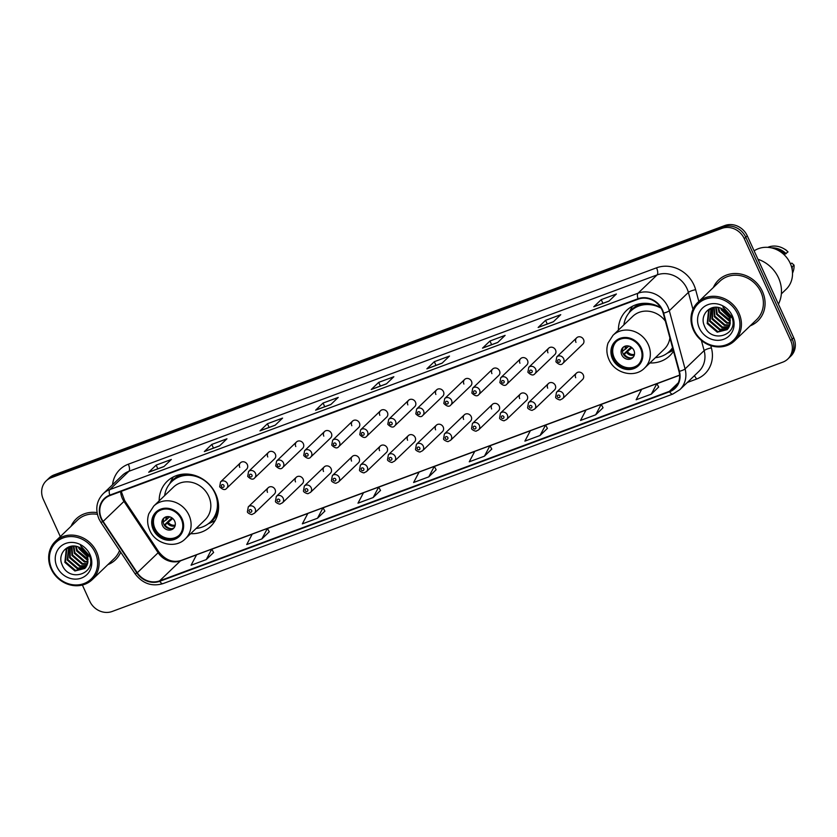 <?xml version="1.0" encoding="UTF-8"?>
<svg xmlns="http://www.w3.org/2000/svg" width="837" height="837" viewBox="0 0 837 837"><rect width="100%" height="100%" fill="white"/><g stroke="black" fill="none" stroke-linecap="round" stroke-linejoin="round"><path stroke-width="1.26" d="M649.899 362.944A31.304 28.165 -133.8 0 0 669.799 355.715A31.304 28.165 -133.8 0 0 673.513 351.226M190.669 533.682A31.304 28.165 -133.8 0 0 210.568 526.452A31.304 28.165 -133.8 0 0 215.684 493.903A31.304 28.165 -133.8 0 0 167.201 481.285A31.304 28.165 -133.8 0 0 159.166 500.861M268.217 487.72L248.296 506.845A4.426 3.986 46.2 0 1 255.159 508.624A4.426 3.986 46.2 0 1 254.438 513.238L274.358 494.112A4.426 3.986 -133.8 0 0 275.08 489.509A4.426 3.986 -133.8 0 0 268.217 487.72A4.426 3.986 -133.8 0 0 267.495 492.334M296.235 477.31L276.325 496.425A4.426 3.986 46.2 0 1 282.456 502.817L302.377 483.702A4.426 3.986 -133.8 0 0 303.099 479.088A4.426 3.986 -133.8 0 0 295.513 481.913M324.254 466.889L304.344 486.004A4.426 3.986 46.2 0 1 310.475 492.397L330.395 473.282A4.426 3.986 -133.8 0 0 331.117 468.678A4.426 3.986 -133.8 0 0 324.254 466.889A4.426 3.986 -133.8 0 0 323.532 471.493M352.272 456.468L332.362 475.594A4.426 3.986 46.2 0 1 338.493 481.986L358.414 462.861A4.426 3.986 -133.8 0 0 359.136 458.257A4.426 3.986 -133.8 0 0 352.272 456.468A4.426 3.986 -133.8 0 0 351.55 461.082M380.301 446.058L360.381 465.173A4.426 3.986 46.2 0 1 367.244 466.962A4.426 3.986 46.2 0 1 366.512 471.566L386.432 452.451A4.426 3.986 -133.8 0 0 380.301 446.058A4.426 3.986 -133.8 0 0 379.569 450.662M408.32 435.638L388.399 454.753A4.426 3.986 46.2 0 1 395.263 456.542A4.426 3.986 46.2 0 1 394.53 461.145L414.451 442.03A4.426 3.986 -133.8 0 0 408.32 435.638A4.426 3.986 -133.8 0 0 407.588 440.241M436.339 425.217L416.418 444.342A4.426 3.986 46.2 0 1 423.281 446.121A4.426 3.986 46.2 0 1 422.549 450.735L442.47 431.61A4.426 3.986 -133.8 0 0 436.339 425.217A4.426 3.986 -133.8 0 0 435.606 429.831M464.357 414.807L444.437 433.922A4.426 3.986 46.2 0 1 451.3 435.711A4.426 3.986 46.2 0 1 450.568 440.314L470.488 421.199A4.426 3.986 -133.8 0 0 464.357 414.807A4.426 3.986 -133.8 0 0 463.625 419.41M492.376 404.386L472.455 423.501A4.426 3.986 46.2 0 1 479.319 425.29A4.426 3.986 46.2 0 1 478.586 429.894L498.507 410.779A4.426 3.986 -133.8 0 0 499.239 406.175A4.426 3.986 -133.8 0 0 492.376 404.386A4.426 3.986 -133.8 0 0 491.643 408.99M520.394 393.965L500.474 413.091A4.426 3.986 46.2 0 1 507.337 414.87A4.426 3.986 46.2 0 1 506.615 419.483L526.525 400.358A4.426 3.986 -133.8 0 0 527.258 395.755A4.426 3.986 -133.8 0 0 520.394 393.965A4.426 3.986 -133.8 0 0 519.672 398.579M548.413 383.555L528.492 402.67A4.426 3.986 46.2 0 1 535.356 404.459A4.426 3.986 46.2 0 1 534.634 409.063L554.544 389.948A4.426 3.986 -133.8 0 0 555.276 385.334A4.426 3.986 -133.8 0 0 547.691 388.159M576.431 373.135L556.511 392.25A4.426 3.986 46.2 0 1 563.374 394.039A4.426 3.986 46.2 0 1 562.652 398.642L582.562 379.527A4.426 3.986 -133.8 0 0 583.295 374.924A4.426 3.986 -133.8 0 0 576.431 373.135A4.426 3.986 -133.8 0 0 575.71 377.738M324.526 431.536L304.616 450.651A4.426 3.986 46.2 0 1 310.747 457.044L330.667 437.929A4.426 3.986 -133.8 0 0 331.389 433.325A4.426 3.986 -133.8 0 0 324.526 431.536A4.426 3.986 -133.8 0 0 323.804 436.14M352.544 421.116L332.634 440.241A4.426 3.986 46.2 0 1 338.765 446.634L358.686 427.508A4.426 3.986 -133.8 0 0 359.408 422.905A4.426 3.986 -133.8 0 0 352.544 421.116A4.426 3.986 -133.8 0 0 351.822 425.73M380.563 410.705L360.653 429.82A4.426 3.986 46.2 0 1 367.516 431.61A4.426 3.986 46.2 0 1 366.784 436.213L386.704 417.098A4.426 3.986 -133.8 0 0 387.426 412.484A4.426 3.986 -133.8 0 0 379.841 415.309M408.592 400.285L388.671 419.4A4.426 3.986 46.2 0 1 395.535 421.189A4.426 3.986 46.2 0 1 394.802 425.792L414.723 406.677A4.426 3.986 -133.8 0 0 408.592 400.285A4.426 3.986 -133.8 0 0 407.86 404.888M296.507 441.957L276.597 461.072A4.426 3.986 46.2 0 1 282.728 467.464L302.649 448.35A4.426 3.986 -133.8 0 0 303.371 443.736A4.426 3.986 -133.8 0 0 295.785 446.56M240.47 462.788L220.549 481.903A4.426 3.986 46.2 0 1 227.413 483.692A4.426 3.986 46.2 0 1 226.691 488.295L246.612 469.18A4.426 3.986 -133.8 0 0 247.333 464.577A4.426 3.986 -133.8 0 0 240.47 462.788A4.426 3.986 -133.8 0 0 239.748 467.391M268.489 452.367L248.568 471.493A4.426 3.986 46.2 0 1 255.431 473.271A4.426 3.986 46.2 0 1 254.71 477.885L274.63 458.76A4.426 3.986 -133.8 0 0 275.352 454.156A4.426 3.986 -133.8 0 0 268.489 452.367A4.426 3.986 -133.8 0 0 267.767 456.981M436.611 389.864L416.69 408.99A4.426 3.986 46.2 0 1 423.553 410.768A4.426 3.986 46.2 0 1 422.821 415.382L442.742 396.257A4.426 3.986 -133.8 0 0 436.611 389.864A4.426 3.986 -133.8 0 0 435.878 394.478M464.629 379.454L444.709 398.569A4.426 3.986 46.2 0 1 451.572 400.358A4.426 3.986 46.2 0 1 450.84 404.962L470.76 385.847A4.426 3.986 -133.8 0 0 464.629 379.454A4.426 3.986 -133.8 0 0 463.897 384.057M492.648 369.033L472.727 388.148A4.426 3.986 46.2 0 1 479.591 389.937A4.426 3.986 46.2 0 1 478.858 394.541L498.779 375.426A4.426 3.986 -133.8 0 0 499.511 370.822A4.426 3.986 -133.8 0 0 492.648 369.033A4.426 3.986 -133.8 0 0 491.915 373.637M520.666 358.613L500.746 377.738A4.426 3.986 46.2 0 1 507.609 379.517A4.426 3.986 46.2 0 1 506.887 384.131L526.797 365.005A4.426 3.986 -133.8 0 0 527.53 360.402A4.426 3.986 -133.8 0 0 520.666 358.613A4.426 3.986 -133.8 0 0 519.944 363.227M548.685 348.202L528.764 367.317A4.426 3.986 46.2 0 1 535.628 369.107A4.426 3.986 46.2 0 1 534.906 373.71L554.816 354.595A4.426 3.986 -133.8 0 0 555.548 349.981A4.426 3.986 -133.8 0 0 547.963 352.806M576.703 337.782L556.783 356.897A4.426 3.986 46.2 0 1 563.646 358.686A4.426 3.986 46.2 0 1 562.924 363.289L582.834 344.174A4.426 3.986 -133.8 0 0 583.567 339.571A4.426 3.986 -133.8 0 0 576.703 337.782A4.426 3.986 -133.8 0 0 575.982 342.385M660.738 307.608A31.304 28.165 -133.8 0 0 626.432 310.548A31.304 28.165 -133.8 0 0 618.407 330.134M723.409 309.491A23.624 21.26 -133.8 0 0 728.608 314.911M730.272 316.104A23.624 21.26 -133.8 0 0 731.8 317.035M81.084 548.298A23.624 21.26 -133.8 0 0 86.295 553.717M87.958 554.91A23.624 21.26 -133.8 0 0 89.486 555.841M82.382 585.042L89.737 601.186A17.723 15.945 -133.8 0 0 112.168 611.47L782.804 362.139A17.723 15.945 -133.8 0 0 787.826 359L790.798 356.143A17.723 15.945 -133.8 0 0 793.706 337.709L747.263 235.814A17.723 15.945 -133.8 0 0 724.832 225.53L54.196 474.861A17.723 15.945 -133.8 0 0 49.174 478L47.688 479.434A17.723 15.945 -133.8 0 1 52.7 476.295A17.723 15.945 -133.8 0 0 47.688 479.434L46.202 480.856A17.723 15.945 -133.8 0 0 43.294 499.291L60.306 536.601M787.826 359A17.723 15.945 -133.8 0 0 790.724 340.575L744.281 238.671A17.723 15.945 -133.8 0 0 721.86 228.396L723.346 226.963L52.7 476.295L723.346 226.963A17.723 15.945 -133.8 0 1 745.777 237.248A17.723 15.945 -133.8 0 0 723.346 226.963L724.832 225.53M790.724 340.575L792.21 339.142L745.777 237.248L792.21 339.142A17.723 15.945 -133.8 0 1 789.312 357.566A17.723 15.945 -133.8 0 0 792.21 339.142L793.706 337.709M107.858 564.651A28.353 25.508 -133.8 0 0 115.485 559.786A28.353 25.508 -133.8 0 0 120.727 552.211A28.353 25.508 -133.8 0 1 115.485 559.786A28.353 25.508 -133.8 0 1 107.858 564.651M750.172 325.855A28.353 25.508 -133.8 0 0 757.809 320.979A28.353 25.508 -133.8 0 0 762.444 291.506A28.353 25.508 -133.8 0 0 718.533 280.071A28.353 25.508 -133.8 0 0 713.365 287.499A28.353 25.508 -133.8 0 1 718.533 280.071L718.533 280.071A28.353 25.508 -133.8 0 1 762.444 291.506A28.353 25.508 -133.8 0 1 757.809 320.979A28.353 25.508 -133.8 0 1 750.172 325.855M101.528 518.553A18.906 17.002 46.2 0 1 104.625 498.894A18.906 17.002 46.2 0 1 109.971 495.556L638.192 299.165A18.906 17.002 46.2 0 1 663.207 313.174L678.974 371.366A18.906 17.002 46.2 0 1 674.779 387.981A18.906 17.002 46.2 0 1 669.422 391.329L159.616 580.868A18.906 17.002 46.2 0 1 137.278 572.759L103.118 521.409A18.906 17.002 46.2 0 1 101.528 518.553M101.12 518.699A19.377 17.431 -133.8 0 0 102.752 521.629L136.912 572.979A19.377 17.431 -133.8 0 0 159.804 581.286L669.621 391.747A19.377 17.431 -133.8 0 0 679.403 371.293L663.647 313.101A19.377 17.431 -133.8 0 0 637.993 298.746L109.783 495.127A19.377 17.431 -133.8 0 0 101.12 518.699M732.03 317.725A23.624 21.26 46.2 0 1 730.502 316.846M711.209 308.089L708.552 310.663L707.181 323.553L717.236 332.195L727.123 329.642L728.274 328.324L729.979 324.568L729.132 315.936A23.624 21.26 46.2 0 1 722.415 308.937M89.705 556.521A23.624 21.26 46.2 0 1 88.188 555.653M68.896 546.896L66.238 549.459L64.857 562.359L74.911 571.001L84.809 568.449L85.96 567.13L87.665 563.374L86.807 554.732A23.624 21.26 46.2 0 1 80.09 547.733M608.949 301.142L616.398 293.996L601.228 299.636L593.778 306.781L608.949 301.142M602.849 303.339L594.071 306.604A4.729 1.925 69.6 0 0 593.778 306.781M602.902 303.318L601.228 299.636M553.32 321.827L560.759 314.681L545.588 320.32L538.149 327.466L553.32 321.827M545.588 320.32L547.262 324.003L538.432 327.288A4.729 1.925 69.6 0 0 538.149 327.466M497.68 342.511L505.129 335.365L489.959 341.004L482.51 348.15L497.68 342.511M491.591 344.698L482.803 347.972A4.729 1.925 69.6 0 0 482.51 348.15M491.633 344.687L489.959 341.004M442.051 363.195L449.5 356.049L434.319 361.689L426.88 368.835L442.051 363.195M435.951 365.382L427.163 368.657A4.729 1.925 69.6 0 0 426.88 368.835M436.004 365.371L434.319 361.689M163.885 466.617L171.323 459.471L156.153 465.11L148.704 472.256L163.885 466.617M157.785 468.804L148.996 472.068A4.729 1.925 69.6 0 0 148.704 472.256M157.827 468.783L156.153 465.11M219.514 445.933L226.963 438.787L211.782 444.426L204.343 451.572L219.514 445.933M213.414 448.119L204.626 451.384A4.729 1.925 69.6 0 0 204.343 451.572M213.466 448.098L211.782 444.426M275.143 425.248L282.592 418.102L267.421 423.742L259.972 430.888L275.143 425.248M269.054 427.435L260.265 430.699A4.729 1.925 69.6 0 0 259.972 430.888M269.095 427.414L267.421 423.742M330.782 404.564L338.232 397.418L323.051 403.057L315.612 410.203L330.782 404.564M324.683 406.751L315.894 410.015A4.729 1.925 69.6 0 0 315.612 410.203M324.735 406.74L323.051 403.057M386.412 383.88L393.861 376.734L378.69 382.373L371.241 389.519L386.412 383.88M380.322 386.066L371.534 389.341A4.729 1.925 69.6 0 0 371.241 389.519M380.364 386.056L378.69 382.373M97.05 512.61A28.353 25.508 -133.8 0 0 76.219 518.877A28.353 25.508 -133.8 0 0 71.04 526.295A28.353 25.508 -133.8 0 1 76.219 518.877A28.353 25.508 -133.8 0 1 97.05 512.61M721.86 228.396L51.214 477.728A17.723 15.945 -133.8 0 0 46.202 480.856M540.053 435.491L545.567 425.039L530.396 430.678L524.883 441.13L540.053 435.491L547.408 428.377M595.693 414.807L603.058 407.734L601.207 404.355L586.026 409.994L580.522 420.446L595.693 414.807L601.207 404.355M651.322 394.122L656.836 383.67L641.665 389.31L636.151 399.772L651.322 394.122L658.677 387.018M373.156 497.544L378.669 487.092L363.499 492.731L357.985 503.183L373.156 497.544L380.511 490.43M317.526 518.229L323.03 507.777L307.859 513.416L302.345 523.868L317.526 518.229L324.871 511.114M261.887 538.913L267.401 528.45L252.23 534.1L246.716 544.552L261.887 538.913L269.242 531.798M206.258 559.597L211.761 549.135L196.59 554.785L191.077 565.237L206.258 559.597L213.602 552.483M484.424 456.175L489.938 445.723L474.767 451.363L469.254 461.815L484.424 456.175L491.779 449.061M428.785 476.86L434.298 466.408L419.128 472.047L413.614 482.499L428.785 476.86L436.14 469.745M434.298 466.408L436.161 469.787M378.669 487.092L380.532 490.472M323.03 507.777L324.892 511.156M267.401 528.45L269.263 531.84M211.761 549.135L213.623 552.525M489.938 445.723L491.8 449.103M545.567 425.039L547.429 428.418M656.836 383.67L658.698 387.05M95.261 552.682A25.403 22.85 -133.8 0 0 63.11 537.95A25.403 22.85 -133.8 0 0 51.768 568.857A25.403 22.85 -133.8 0 0 83.909 583.588A25.403 22.85 -133.8 0 0 95.261 552.682M96.642 551.949A26.585 23.917 -133.8 0 0 55.483 541.236A26.585 23.917 -133.8 0 0 51.13 568.878A26.585 23.917 -133.8 0 0 92.29 579.591A26.585 23.917 -133.8 0 0 96.642 551.949M97.385 514.347A26.585 23.917 -133.8 0 0 77.443 520.154L55.483 541.236M84.527 551.196L83.951 550.579M87.603 556.961L79.044 548.737L78.458 547.021M87.33 556.061L79.63 548.172M88.042 559.859L86.734 559.65L76.68 551.008L75.612 546.247M88 559.21L77.266 550.443L76.251 546.362M87.906 562.161L84.37 561.92L74.315 553.278L73.363 546.069M87.979 561.627L84.966 561.355L74.901 552.713L73.886 546.08M87.466 564.107L82.005 564.19L71.951 555.548L71.49 546.216M87.592 563.646L82.601 563.625L72.537 554.983L71.93 546.153M86.786 565.77L79.641 566.461L69.586 557.819L69.942 546.551M86.975 565.373L80.237 565.896L70.182 557.254L70.298 546.456M85.897 567.214L77.276 568.731L67.222 560.089L68.76 546.99M86.138 566.869L77.872 568.166L67.818 559.524L69.032 546.843M85.092 568.156L75.508 570.436L65.453 561.784L66.824 548.894L67.797 547.764M68.079 547.471L68.603 547M86.807 554.732C85.092 551.144 82.403 548.612 78.73 547.136C68.017 542.209 57.219 553.77 61.928 564.305C68.812 583.556 97.406 573.638 89.392 555.58L80.54 545.693L87.885 554.701L87.665 563.374M57.021 566.9A19.261 17.326 -133.8 0 0 81.398 578.074A19.261 17.326 -133.8 0 0 90.009 554.638A19.261 17.326 -133.8 0 0 65.631 543.464A19.261 17.326 -133.8 0 0 57.021 566.9M92.29 579.591L114.261 558.509A26.585 23.917 -133.8 0 0 119.555 550.453M154.008 529.308A15.945 14.344 -133.8 0 0 178.71 535.743A15.945 14.344 -133.8 0 0 181.315 519.16A15.945 14.344 -133.8 0 0 156.613 512.725A15.945 14.344 -133.8 0 0 154.008 529.308M157.094 512.296A15.945 14.344 -133.8 0 0 154.939 528.419A15.945 14.344 -133.8 0 0 179.16 535.282M190.585 474.422A27.945 25.131 -133.8 0 0 172.516 480.846L171.585 481.746A27.945 25.131 -133.8 0 0 164.648 495.609M196.151 528.419A27.945 25.131 -133.8 0 0 210.275 522.058A27.945 25.131 -133.8 0 0 214.858 493.003A27.945 25.131 -133.8 0 0 171.585 481.746M208.727 496.268A22.745 20.454 -133.8 0 0 173.51 487.103L153.778 506.04A22.745 20.454 46.2 0 1 188.995 515.215A22.745 20.454 46.2 0 1 185.27 538.861L205.002 519.913A22.745 20.454 -133.8 0 0 208.727 496.268M210.275 522.058L211.206 521.169A27.945 25.131 -133.8 0 0 218.373 503.382M162.524 525.605A7.094 6.372 -133.8 0 0 173.5 528.461A7.094 6.372 -133.8 0 0 174.661 521.085A7.094 6.372 -133.8 0 0 163.686 518.229A7.094 6.372 -133.8 0 0 162.524 525.605M164.387 517.653A7.094 6.372 -133.8 0 0 163.832 524.349A7.094 6.372 -133.8 0 0 174.106 527.781M215.193 520.447A30.718 27.631 46.2 0 1 212.326 521.985L208.036 523.952M169.597 483.912L171.742 479.706A30.718 27.631 46.2 0 1 173.395 476.902M163.351 519.84A8.265 7.439 46.2 0 0 163.56 521.817L163.194 521.953M163.56 521.817L169.712 516.837M164.24 525.134L171.867 517.821M171.878 528.722A8.265 7.439 46.2 0 1 165.004 525.008L164.324 525.259M172.746 518.501L165.004 525.008M737.585 313.885A25.403 22.85 -133.8 0 0 705.434 299.144A25.403 22.85 -133.8 0 0 694.082 330.05A25.403 22.85 -133.8 0 0 726.234 344.792A25.403 22.85 -133.8 0 0 737.585 313.885M738.966 313.153A26.585 23.917 -133.8 0 0 697.796 302.439A26.585 23.917 -133.8 0 0 693.444 330.071A26.585 23.917 -133.8 0 0 734.614 340.785A26.585 23.917 -133.8 0 0 738.966 313.153M734.614 340.785L756.575 319.703A26.585 23.917 -133.8 0 0 760.927 292.071A26.585 23.917 -133.8 0 0 719.768 281.347L697.796 302.439M778.41 304.155A31.9 28.699 -133.8 0 0 778.515 277.863A31.9 28.699 -133.8 0 0 757.945 259.261M781.36 293.871L786.079 289.34A25.11 22.589 -133.8 0 0 790.191 263.236A25.11 22.589 -133.8 0 0 754.116 250.859M726.84 312.389L726.275 311.772M729.927 318.165L721.358 309.941L720.772 308.225M729.655 317.265L721.954 309.376M730.356 321.063L729.058 320.853L718.993 312.211L717.926 307.441M730.314 320.414L719.59 311.636L718.564 307.566M730.23 323.364L726.694 323.124L716.629 314.482L715.687 307.273M730.303 322.82L727.28 322.548L717.225 313.906L716.21 307.273M729.78 325.3L724.329 325.384L714.275 316.742L713.804 307.409M729.906 324.85L724.915 324.819L714.861 316.177L714.243 307.357M729.111 326.964L721.965 327.654L711.91 319.012L712.256 307.744M729.299 326.576L722.551 327.089L712.496 318.447L712.611 307.65M728.211 328.407L719.6 329.924L709.546 321.282L711.073 308.183M728.452 328.062L720.186 329.359L710.132 320.717L711.356 308.037M727.416 329.349L717.822 331.63L707.767 322.988L709.148 310.088L710.111 308.958M729.132 315.936C727.416 312.337 724.716 309.805 721.055 308.33C710.331 303.402 699.533 314.963 704.241 325.499C711.136 344.75 739.73 334.831 731.705 316.773L722.854 306.897L730.209 315.905L729.979 324.568M699.345 328.104A19.261 17.326 -133.8 0 0 723.723 339.278A19.261 17.326 -133.8 0 0 732.323 315.842A19.261 17.326 -133.8 0 0 707.945 304.668A19.261 17.326 -133.8 0 0 699.345 328.104M792.513 273.134A18.906 17.002 -133.8 0 0 794.062 265.172L791.907 263.132L790.4 263.686M794.062 265.172L791.624 267.17M792.147 269.451A18.906 17.002 -133.8 0 0 792.21 266.961M784.269 254.856L785.054 254.103A17.723 15.945 -133.8 0 0 775.962 249.332M785.054 254.103L788.025 251.906L785.859 249.865A11.812 10.63 -133.8 0 0 785.734 249.792L783.735 248.652A18.906 17.002 -133.8 0 0 767.77 247.344M788.025 251.906A18.906 17.002 -133.8 0 0 783.735 248.652M786.163 253.695A18.906 17.002 -133.8 0 0 771.421 247.878M613.239 358.581A15.945 14.344 -133.8 0 0 637.94 365.005A15.945 14.344 -133.8 0 0 640.556 348.422A15.945 14.344 -133.8 0 0 615.854 341.998A15.945 14.344 -133.8 0 0 613.239 358.581M616.325 341.559A15.945 14.344 -133.8 0 0 614.17 357.681A15.945 14.344 -133.8 0 0 638.39 364.555M649.815 303.685A27.945 25.131 -133.8 0 0 631.747 310.119L630.816 311.008A27.945 25.131 -133.8 0 0 623.879 324.871M661.104 308.204A27.945 25.131 -133.8 0 0 630.816 311.008M665.363 321.126A22.745 20.454 -133.8 0 0 632.741 316.365L613.008 335.313A22.745 20.454 46.2 0 1 648.225 344.478A22.745 20.454 46.2 0 1 644.511 368.123L664.233 349.186A22.745 20.454 -133.8 0 0 669.893 337.834M655.381 357.681A27.945 25.131 -133.8 0 0 669.516 351.32A27.945 25.131 -133.8 0 0 672.561 347.711M669.516 351.32L670.447 350.431A27.945 25.131 -133.8 0 0 672.645 347.993M621.755 354.867A7.094 6.372 -133.8 0 0 632.73 357.723A7.094 6.372 -133.8 0 0 633.891 350.347A7.094 6.372 -133.8 0 0 622.916 347.491A7.094 6.372 -133.8 0 0 621.755 354.867M623.617 346.926A7.094 6.372 -133.8 0 0 623.063 353.612A7.094 6.372 -133.8 0 0 633.337 357.043M673.283 350.379A30.718 27.631 46.2 0 1 671.556 351.247L667.267 353.214M628.828 313.174L630.972 308.968A30.718 27.631 46.2 0 1 632.626 306.175M622.582 349.102A8.265 7.439 46.2 0 0 622.791 351.09L622.425 351.226M622.791 351.09L628.943 346.099M623.471 354.396L631.098 347.083M631.108 357.985A8.265 7.439 46.2 0 1 624.245 354.271L623.555 354.522M631.977 347.763L624.245 354.271M54.196 474.861L51.214 477.728M747.263 235.814L744.281 238.671M120.643 491.581A18.906 17.002 -133.8 0 0 122.38 498.538A18.906 17.002 -133.8 0 0 123.97 501.394L158.13 552.744A18.906 17.002 -133.8 0 0 180.468 560.853L196.538 554.879M112.556 484.728A29.536 26.564 46.2 0 1 128.333 464.2L656.543 267.819A5.911 2.406 -110.4 0 1 657.108 274.913L128.888 471.294A23.624 21.26 -133.8 0 0 122.202 475.479L103.139 493.767A23.624 21.26 46.2 0 1 109.825 489.593A5.911 2.406 69.6 0 0 109.783 495.127M656.543 267.819A29.536 26.564 46.2 0 1 693.925 284.957A29.536 26.564 46.2 0 1 695.641 289.707L698.822 301.446M663.647 313.101A5.911 1.339 -15.2 0 0 669.318 310.715L688.38 292.416A23.624 21.26 -133.8 0 0 687.01 288.619A23.624 21.26 -133.8 0 0 657.108 274.913L638.045 293.212A23.624 21.26 46.2 0 1 669.318 310.715L685.074 368.908A23.624 21.26 46.2 0 1 679.832 389.676L698.895 371.377A23.624 21.26 -133.8 0 0 704.137 350.609L701.385 340.429M103.139 493.767C96.464 500.903 95.073 509.283 98.954 518.909L100.9 522.414L102.752 521.629M100.9 522.414L135.06 573.763C142.51 583.556 151.821 586.852 162.974 583.63A5.911 2.406 -110.4 0 1 159.804 581.286M669.621 391.747A5.911 2.406 69.6 0 0 672.791 394.091L679.832 389.676M679.403 371.293A5.911 1.339 -15.2 0 0 685.074 368.908L704.137 350.609A5.911 1.339 164.8 0 1 711.398 347.899A29.536 26.564 46.2 0 1 696.489 379.077L687.323 382.488M135.06 573.763L136.912 572.979M637.993 298.746A5.911 2.406 -110.4 0 1 638.045 293.212L109.825 489.593L128.888 471.294A5.911 2.406 -110.4 0 0 128.333 464.2M710.791 345.65L711.398 347.899M692.963 309.345L688.38 292.416A5.911 1.339 164.8 0 1 695.641 289.707M694.239 375.855A5.911 2.406 -110.4 0 1 696.489 379.077M669.422 391.329L678.336 382.771M103.118 521.409L123.97 501.394A10.63 0.91 146.4 0 0 124.608 500.495L158.768 551.845A10.63 0.91 146.4 0 1 158.13 552.744L137.278 572.759M159.616 580.868L180.468 560.853A10.63 4.331 -110.4 0 1 181.106 560.445L679.592 375.112M211.803 549.208L252.178 534.194M267.432 528.524L307.807 513.51M323.072 507.839L363.446 492.826M378.701 487.155L419.075 472.141M434.34 466.471L474.715 451.457M489.969 445.786L530.344 430.773M545.609 425.102L585.984 410.088M601.238 404.417L641.613 389.404M656.867 383.733L679.602 375.279M386.548 383.754L371.534 389.341M330.908 404.438L315.894 410.015M275.279 425.123L260.265 430.699M219.639 445.807L204.626 451.384M164.01 466.491L148.996 472.068M442.177 363.07L427.163 368.657M497.816 342.385L482.803 347.972M553.445 321.701L538.432 327.288M609.085 301.017L594.071 306.604M80.561 547.984A23.624 21.26 -133.8 0 0 86.577 554.251M88.073 555.287A23.624 21.26 -133.8 0 0 89.601 556.187M182.079 518.877A16.834 15.139 -133.8 0 0 160.767 509.116A16.834 15.139 -133.8 0 0 153.244 529.591A16.834 15.139 -133.8 0 0 174.556 539.363A16.834 15.139 -133.8 0 0 182.079 518.877M182.497 474.213A28.322 25.476 -133.8 0 0 170.183 483.211M208.758 523.397A28.322 25.476 -133.8 0 0 218.258 511.459M166.029 520.185A6.853 6.162 46.2 0 1 166.322 516.785M166.981 519.453A6.497 5.849 46.2 0 1 167.17 516.628M175.059 525.887A6.853 6.162 46.2 0 1 167.484 523.366M175.247 525.05A6.497 5.849 46.2 0 1 168.436 522.633M722.886 309.188A23.624 21.26 -133.8 0 0 728.891 315.444M730.398 316.48A23.624 21.26 -133.8 0 0 731.925 317.39M641.309 348.14A16.834 15.139 -133.8 0 0 619.997 338.378A16.834 15.139 -133.8 0 0 612.485 358.864A16.834 15.139 -133.8 0 0 633.787 368.625A16.834 15.139 -133.8 0 0 641.309 348.14M641.728 303.475A28.322 25.476 -133.8 0 0 629.424 312.473M667.989 352.659A28.322 25.476 -133.8 0 0 672.812 348.61M625.26 349.447A6.853 6.162 46.2 0 1 625.553 346.047M626.212 348.715A6.497 5.849 46.2 0 1 626.4 345.89M634.289 355.15A6.853 6.162 46.2 0 1 626.714 352.628M634.477 354.313A6.497 5.849 46.2 0 1 627.666 351.906M221.428 486.464A1.475 1.329 -133.8 0 0 223.96 485.523A1.475 1.329 -133.8 0 0 221.428 486.464M249.447 476.044A1.475 1.329 -133.8 0 0 251.979 475.113A1.475 1.329 -133.8 0 0 249.447 476.044M277.465 465.634A1.475 1.329 -133.8 0 0 279.997 464.692A1.475 1.329 -133.8 0 0 277.465 465.634M305.484 455.213A1.475 1.329 -133.8 0 0 308.016 454.271A1.475 1.329 -133.8 0 0 305.484 455.213M333.503 444.792A1.475 1.329 -133.8 0 0 336.035 443.861A1.475 1.329 -133.8 0 0 333.503 444.792M361.521 434.382A1.475 1.329 -133.8 0 0 364.053 433.44A1.475 1.329 -133.8 0 0 361.521 434.382M389.54 423.961A1.475 1.329 -133.8 0 0 392.072 423.02A1.475 1.329 -133.8 0 0 389.54 423.961M417.558 413.541A1.475 1.329 -133.8 0 0 420.09 412.61A1.475 1.329 -133.8 0 0 417.558 413.541M445.577 403.131A1.475 1.329 -133.8 0 0 448.109 402.189A1.475 1.329 -133.8 0 0 445.577 403.131M473.596 392.71A1.475 1.329 -133.8 0 0 476.127 391.768A1.475 1.329 -133.8 0 0 473.596 392.71M501.625 382.289A1.475 1.329 -133.8 0 0 504.146 381.358A1.475 1.329 -133.8 0 0 501.625 382.289M529.643 371.879A1.475 1.329 -133.8 0 0 532.165 370.937A1.475 1.329 -133.8 0 0 529.643 371.879M557.662 361.458A1.475 1.329 -133.8 0 0 560.183 360.517A1.475 1.329 -133.8 0 0 557.662 361.458M251.707 510.465A1.475 1.329 -133.8 0 0 249.175 511.397A1.475 1.329 -133.8 0 0 251.707 510.465M279.725 500.045A1.475 1.329 -133.8 0 0 277.193 500.986A1.475 1.329 -133.8 0 0 279.725 500.045M307.744 489.624A1.475 1.329 -133.8 0 0 305.212 490.566A1.475 1.329 -133.8 0 0 307.744 489.624M335.763 479.214A1.475 1.329 -133.8 0 0 333.231 480.145A1.475 1.329 -133.8 0 0 335.763 479.214M363.781 468.793A1.475 1.329 -133.8 0 0 361.249 469.735A1.475 1.329 -133.8 0 0 363.781 468.793M391.8 458.373A1.475 1.329 -133.8 0 0 389.268 459.314A1.475 1.329 -133.8 0 0 391.8 458.373M419.818 447.962A1.475 1.329 -133.8 0 0 417.286 448.904A1.475 1.329 -133.8 0 0 419.818 447.962M447.837 437.542A1.475 1.329 -133.8 0 0 445.305 438.483A1.475 1.329 -133.8 0 0 447.837 437.542M475.855 427.121A1.475 1.329 -133.8 0 0 473.323 428.063A1.475 1.329 -133.8 0 0 475.855 427.121M503.874 416.711A1.475 1.329 -133.8 0 0 501.353 417.653A1.475 1.329 -133.8 0 0 503.874 416.711M531.893 406.29A1.475 1.329 -133.8 0 0 529.371 407.232A1.475 1.329 -133.8 0 0 531.893 406.29M559.911 395.87A1.475 1.329 -133.8 0 0 557.39 396.811A1.475 1.329 -133.8 0 0 559.911 395.87M162.974 583.63L672.791 394.091M158.768 551.845C165.475 560.141 172.924 563.008 181.106 560.445M124.608 500.495L121.25 491.361M153.778 506.04L148.829 513.73C146.988 519.202 147.291 524.715 149.739 530.26C155.473 544.228 175.393 549.156 185.27 538.861M613.008 335.313L608.07 342.992C606.218 348.464 606.522 353.978 608.97 359.523C614.703 373.49 634.624 378.418 644.511 368.123M226.691 488.295C225.111 490.377 222.768 489.875 219.671 486.799L220.549 481.903M254.71 477.885C253.13 479.957 250.786 479.465 247.689 476.379L248.568 471.493M282.728 467.464C281.148 469.547 278.805 469.044 275.708 465.958L276.597 461.072M310.747 457.044C309.167 459.126 306.823 458.624 303.726 455.548L304.616 450.651M338.765 446.634C337.185 448.716 334.842 448.213 331.745 445.127L332.634 440.241M366.784 436.213C365.204 438.295 362.86 437.793 359.764 434.706L360.653 429.82M394.802 425.792C393.223 427.874 390.879 427.372 387.782 424.296L388.671 419.4M422.821 415.382C421.241 417.464 418.898 416.962 415.801 413.876L416.69 408.99M450.84 404.962C449.26 407.044 446.916 406.541 443.819 403.455L444.709 398.569M478.858 394.541C477.278 396.623 474.945 396.121 471.848 393.045L472.727 388.148M506.887 384.131C505.297 386.213 502.964 385.711 499.867 382.624L500.746 377.738M534.906 373.71C533.315 375.792 530.982 375.29 527.885 372.214L528.764 367.317M562.924 363.289C561.334 365.371 559.001 364.869 555.904 361.793L556.783 356.897M248.296 506.845L247.417 511.731C247.082 513.029 252.157 515.173 252.199 514.347L254.438 513.238M276.325 496.425L275.436 501.311C275.101 502.608 280.175 504.763 280.217 503.926L282.456 502.817M304.344 486.004L303.454 490.9C303.12 492.198 308.194 494.343 308.236 493.506L310.475 492.397M332.362 475.594L331.473 480.48C331.138 481.777 336.212 483.922 336.265 483.095L338.493 481.986M360.381 465.173L359.491 470.07C359.167 471.357 364.231 473.512 364.283 472.675L366.512 471.566M388.399 454.753L387.51 459.649C387.186 460.946 392.25 463.091 392.302 462.254L394.53 461.145M416.418 444.342L415.529 449.228C415.204 450.526 420.279 452.671 420.32 451.844L422.549 450.735M444.437 433.922L443.547 438.818C443.223 440.105 448.297 442.26 448.339 441.423L450.568 440.314M472.455 423.501L471.576 428.398C471.241 429.695 476.316 431.84 476.358 431.003L478.586 429.894M500.474 413.091L499.595 417.977C499.26 419.274 504.334 421.419 504.376 420.592L506.615 419.483M528.492 402.67L527.613 407.567C527.279 408.854 532.353 411.009 532.395 410.172L534.634 409.063M556.511 392.25L555.632 397.146C555.297 398.443 560.371 400.588 560.413 399.762L562.652 398.642"/></g></svg>

